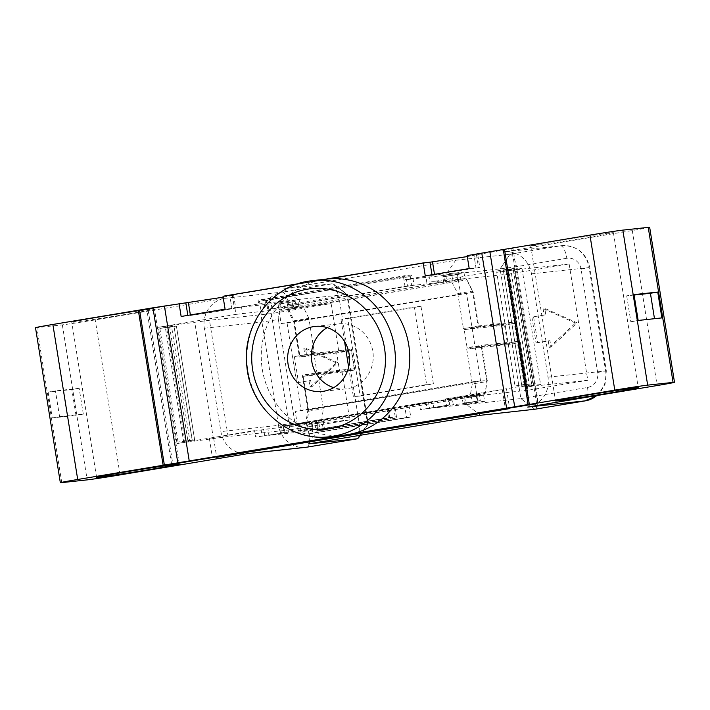 <?xml version="1.0" encoding="UTF-8"?>
<svg xmlns="http://www.w3.org/2000/svg" width="710" height="710" viewBox="0 0 710 710"><rect width="100%" height="100%" fill="white"/><g stroke="black" fill="none" stroke-linecap="round" stroke-linejoin="round"><path stroke-width="0.53" stroke-dasharray="3.55 2.66" d="M354.228 368.659L351.335 350.571L336.682 353.012L339.584 371.099L354.228 368.659L316.953 372.688L302.309 375.128L307.892 410.007L487.326 380.152L485.161 393.526L479.232 394.165L480.271 400.626L463.08 403.333L462.041 396.881L311.903 421.855L312.941 428.316L298.298 430.757L295.191 411.374L474.626 381.518L477.723 400.901M501.464 325.597L504.366 343.675L519.01 341.244L516.117 323.156L501.464 325.597L464.198 329.617L467.091 347.705L481.744 345.273L487.326 380.152M464.198 329.617L478.842 327.186L473.259 292.307L293.825 322.162L299.416 357.041L314.06 354.601L316.953 372.688M347.749 318.497L420.986 306.312L433.402 383.817L360.165 396.002L347.749 318.497L340.977 319.225L414.214 307.039L426.63 384.545L353.385 396.739L348.637 367.088M299.798 424.021L306.374 423.027L307.412 429.488L300.836 430.482L299.798 424.021L305.726 423.382L307.892 410.007M305.726 423.382L485.161 393.526M474.626 381.518L480.555 380.88L466.479 293.035L281.116 323.538L278.018 304.155L280.556 303.88L281.595 310.341L287.523 309.702L293.825 322.162M281.116 323.538L287.053 322.89L301.12 410.735L295.191 411.374M300.836 430.482L298.298 430.757M339.584 371.099L302.309 375.128M336.682 353.012L299.416 357.041M280.556 303.88L287.133 302.886L288.171 309.347L281.595 310.341M287.133 302.886L295.2 301.448L292.662 301.723L293.7 308.175L296.239 307.9L295.2 301.448M278.018 304.155L292.662 301.723M296.239 307.9L293.052 308.53L292.014 302.078M287.523 309.702L466.949 279.846L293.7 308.175M293.052 308.53L288.171 309.347M457.835 281.116L456.805 274.655L459.991 274.024L457.444 274.3L460.55 293.683M446.377 282.926L445.339 276.465L456.805 274.655M451.915 275.471L452.953 281.923M461.021 280.486L459.991 274.024M466.949 279.846L473.259 292.307M516.117 323.156L478.842 327.186M519.01 341.244L481.744 345.273M504.366 343.675L467.091 347.705M306.374 423.027L311.903 421.855M480.271 400.626L477.076 401.256L476.046 394.795L462.041 396.881M476.046 394.795L479.232 394.165M312.941 428.316L307.412 429.488M312.293 428.671L311.255 422.21M480.555 380.88L301.12 410.735M287.053 322.89L466.479 293.035M344.536 341.466L340.977 319.225M443.839 283.201L442.8 276.74L457.444 274.3M445.339 276.465L442.8 276.74M420.986 306.312L414.214 307.039M360.165 396.002L353.385 396.739M433.402 383.817L426.63 384.545M477.076 401.256L463.08 403.333M464.589 396.606L465.618 403.058M471.165 395.603L472.194 402.064M315.48 428.041L314.45 421.58M351.335 350.571L314.06 354.601M504.517 249.387L467.136 255.627M536.574 403.546L511.75 248.606M327.079 279.048A78.508 74.23 -96.2 0 0 323.103 279.598A78.508 74.23 -96.2 0 0 262.283 369.289A78.508 74.23 -96.2 0 0 343.951 435.159M325.082 279.27L298.102 283.76M327.195 327.647A32.713 30.929 83.8 0 1 337.117 324.079A32.713 30.929 83.8 0 1 338.776 323.849A32.713 30.929 83.8 0 1 372.812 351.299A32.713 30.929 83.8 0 1 347.465 388.672A32.713 30.929 83.8 0 1 345.805 388.894A32.713 30.929 83.8 0 1 333.682 387.66M469.203 268.549L475.984 267.821L473.916 254.899L475.984 267.821L425.263 275.862M181.139 316.483L231.859 308.433L229.792 295.52L429.967 262.212L223.011 296.248M223.162 297.197L233.617 295.174L229.792 295.52L231.859 308.433L187.848 315.364L190.457 315.471L216.328 311.61L235.684 308.096L225.079 309.169M171.607 464.278L146.784 309.329L185.843 302.833L148.008 309.125L172.832 464.145M496.752 272.32L506.523 270.696L524.726 384.376L514.963 386L496.752 272.32L510.952 270.501L529.163 384.181L521.743 385.264L503.532 271.584M387.003 408.614L388.45 417.658L317.654 429.435L316.207 420.391L393.784 407.886L395.23 416.93L324.435 428.707L322.979 419.663L393.784 407.886M260.969 310.226L259.514 301.182L403.555 277.219L405.002 286.254L267.741 309.489L266.294 300.445L410.327 276.483L411.773 285.526L267.741 309.489M178.068 442.055L159.856 328.375L169.628 326.751L187.83 440.431L178.068 442.055L184.849 441.318L166.637 327.638L171.616 326.964L189.827 440.644L184.849 441.318M139.533 310.039L148.008 309.125M524.726 384.376L531.604 383.773L513.392 270.093L510.952 270.501M513.392 270.093L506.523 270.696M505.973 271.176L524.184 384.855M514.963 386L521.743 385.264M529.163 384.181L531.604 383.773M531.506 383.64L513.294 269.96M388.45 417.658L395.23 416.93M316.207 420.391L322.979 419.663M317.654 429.435L324.435 428.707M259.514 301.182L266.294 300.445M405.002 286.254L411.773 285.526M403.555 277.219L410.327 276.483M159.856 328.375L166.637 327.638M174.056 326.556L176.399 326.014L194.611 439.694L192.268 440.236L174.056 326.556L171.616 326.964M169.628 326.751L176.399 326.014M192.17 440.102L173.959 326.423M189.827 440.644L192.268 440.236M187.83 440.431L194.611 439.694M537.807 403.413L512.975 248.402L504.499 249.316M479.809 267.475L432.044 275.125L479.809 267.475L477.741 254.553L467.286 256.576M477.741 254.553L512.975 248.402M395 407.682L396.659 418.012L323.414 430.198L321.763 419.867L419.353 403.236L420.382 409.688L449.678 404.815L448.649 398.354L526.154 385.459L507.535 269.196L430.02 282.092L428.991 275.64L405.188 279.598L411.96 278.861L406.466 279.776L407.505 286.236L414.081 285.242L413.042 278.781L406.466 279.776M297.685 299.54L346.826 294.384L332.768 283.716L283.698 288.872L297.685 299.54L298.759 306.258L280.636 309.276L279.607 302.815L234.912 307.927L258.706 303.969L258.094 300.09L404.567 275.72L405.188 279.598M234.912 307.927L235.942 314.388L158.436 327.283L177.056 443.546L254.562 430.65L255.6 437.111L284.896 432.239L283.858 425.778L314.983 420.595L316.642 430.934L389.879 418.749L388.228 408.41M146.784 309.329L139.542 310.11M35.5 327.683A26.172 0.461 170.9 0 0 36.929 327.612L62.338 324.861A26.172 0.461 170.9 0 0 95.22 319.882L224.608 298.36A26.172 24.743 83.8 0 0 204.338 328.251L220.89 431.6A26.172 24.743 83.8 0 0 248.109 453.557L248.775 453.486M48.12 392.106L52.256 417.942L75.979 415.377L71.834 389.541L48.12 392.106L55.442 390.89L59.587 416.726L52.256 417.942M249.441 453.37A26.172 24.743 83.8 0 1 248.109 453.557M358.878 437.839L359.517 425.396L367.602 424.074L359.97 435.328M359.917 435.336L367.602 424.074L346.826 294.384L347.465 294.357L332.839 283.707L346.826 294.384L338.83 296.221L334.135 284.195M298.759 306.258L287.923 308.309L294.233 320.769L308.877 318.328L314.459 353.207L351.468 349.32L354.778 369.99L317.769 373.877L303.126 376.318L308.717 411.196L306.542 424.571L321.408 422.095L317.388 422.521L318.462 429.239L308.522 443.892M318.462 429.239L368.241 424.03L360.662 435.212M308.877 318.328L302.788 305.832M317.769 373.877L323.361 408.756L321.408 422.095M480.519 415.27L466.523 404.602L465.449 397.884L483.572 394.866L484.61 401.327L465.077 404.576L464.047 398.115L318.79 422.29L319.828 428.742L300.294 431.999L299.256 425.538L267.918 428.92L209.361 438.416L254.562 430.65M317.388 422.521L299.256 425.538M319.828 428.742L288.482 432.133L268.957 435.381L267.918 428.92M300.294 431.999L268.957 435.381M465.077 404.576L433.739 407.966L432.701 401.505L408.898 405.463L410.762 417.089L313.11 433.34L311.246 421.713L287.452 425.672L288.482 432.133M464.047 398.115L432.701 401.505M484.61 401.327L453.264 404.718L433.739 407.966M466.523 404.602L520.874 398.576L534.79 409.253M283.698 288.872L455.687 260.25L445.756 274.903L500.097 268.877L520.874 398.576L534.861 409.244C537.275 408.099 538.056 403.626 537.195 395.834L516.507 266.658L500.097 268.877L509.957 254.233A13.082 4.251 -99.4 0 1 510.028 254.233L500.097 268.877M445.756 274.903L446.83 281.621L451.276 281.124L457.79 293.549L463.381 328.428L504.304 323.893L516.995 321.781L509.336 273.989L569.145 264.031L587.773 380.294L527.956 390.252L520.306 342.451L507.615 344.563L504.304 323.893M466.692 349.098L472.274 383.977L486.927 381.545L481.336 346.666L466.692 349.098L507.615 344.563M472.274 383.977L469.896 397.387L484.761 394.92L527.956 390.252M465.449 397.884L469.896 397.387M649.668 227.298A26.172 0.461 170.9 0 1 632.299 230.519L502.911 252.05A26.172 24.743 83.8 0 1 504.242 251.864A26.172 24.743 83.8 0 1 531.462 273.82L548.014 377.17A26.172 24.743 83.8 0 1 527.743 407.07M455.687 260.25L509.957 254.233L560.518 245.82A13.082 4.251 -99.4 0 1 566.82 258.28A13.082 12.372 -96.2 0 1 581.091 269.17L597.651 372.519A13.082 12.372 -96.2 0 1 587.507 387.465L520.874 398.576M152.171 309.178A41.872 0.737 -9.1 0 1 154.452 309.054A41.872 0.737 -9.1 0 1 120.034 315.302A41.872 0.737 -9.1 0 1 74.044 322.171A41.872 0.737 -9.1 0 1 71.763 322.296A41.872 0.737 -9.1 0 1 106.18 316.048A41.872 0.737 -9.1 0 1 152.171 309.178M611.124 232.809A41.872 0.737 -9.1 0 1 613.404 232.685A41.872 0.737 -9.1 0 1 578.996 238.933A41.872 0.737 -9.1 0 1 533.006 245.811A41.872 0.737 -9.1 0 1 530.716 245.926A41.872 0.737 -9.1 0 1 565.133 239.678A41.872 0.737 -9.1 0 1 611.124 232.809M294.348 356.668L298.493 382.504L310.696 380.471L311.726 386.932L337.924 362.686L305.522 348.175L306.56 354.636L292.653 356.855L296.798 382.69L298.493 382.504M204.338 328.251L261.937 322.029L278.382 319.536A13.082 12.372 -96.2 0 1 288.517 304.59A13.082 4.251 80.6 0 0 282.207 292.13L332.768 283.716A13.082 4.251 -99.4 0 1 332.839 283.716M279.607 302.815L299.132 299.567L300.17 306.019L445.418 281.852L444.389 275.391L463.914 272.143L428.991 275.64M444.389 275.391L413.042 278.781M445.418 281.852L414.081 285.242M300.17 306.019L272.019 308.779L407.505 286.236M268.824 309.409L267.794 302.948L299.132 299.567M272.019 308.779L270.98 302.318L267.794 302.948M270.98 302.318L265.487 303.232L264.865 299.363L411.339 274.992L411.96 278.861M258.706 303.969L265.487 303.232M264.865 299.363L258.094 300.09M411.339 274.992L404.567 275.72M235.942 314.388L280.636 309.276M287.923 308.309L331.126 303.64L338.776 351.432L351.468 349.32M354.778 369.99L342.096 372.102L349.746 419.903L289.937 429.852L271.318 313.589L331.126 303.64M271.318 313.589L209.477 320.272L158.436 327.283M241.489 306.933L242.518 313.394M314.459 353.207L299.815 355.648L338.776 351.432M294.233 320.769L299.815 355.648M303.126 376.318L342.096 372.102M308.717 411.196L323.361 408.756M289.937 429.852L228.096 436.535L177.056 443.546M349.746 419.903L306.542 424.571M261.138 429.656L262.176 436.117L255.6 437.111M483.572 394.866L452.234 398.257L502.316 389.675L448.001 398.709L449.031 405.17L429.506 408.419L428.467 401.966L404.664 405.925L406.528 417.551L308.877 433.801L307.013 422.175L283.21 426.133L284.248 432.594L264.715 435.842L263.685 429.381M264.715 435.842L262.176 436.117M209.361 438.416L212.468 457.799M502.316 389.675L505.422 409.049M449.031 405.17L446.492 405.445L445.454 398.984L448.001 398.709M448.649 398.354L445.454 398.984M446.492 405.445L449.678 404.815M587.773 380.294L525.933 386.977L507.313 270.714L521.957 268.282L503.328 270.297L514.306 268.469L507.535 269.196M521.957 268.282L540.585 384.545L525.933 386.977M540.585 384.545L521.948 386.559L532.935 384.731L526.154 385.459M506.549 389.222L509.656 408.596M453.264 404.718L452.234 398.257M213.603 437.964L216.665 457.098M318.79 422.29L287.452 425.672M428.467 401.966L419.353 403.236M321.763 419.867L314.983 420.595M283.858 425.778L280.672 426.408L283.21 426.133M307.013 422.175L311.246 421.713M404.664 405.925L408.898 405.463M425.929 402.242L426.958 408.694L420.382 409.688M429.506 408.419L426.958 408.694M396.659 418.012L389.879 418.749M323.414 430.198L316.642 430.934M284.248 432.594L281.71 432.869L280.672 426.408M281.71 432.869L284.896 432.239M308.877 433.801L313.11 433.34M406.528 417.551L410.762 417.089M484.761 394.92L486.927 381.545M481.336 346.666L520.306 342.451M457.79 293.549L472.443 291.118L478.025 325.996L463.381 328.428M478.025 325.996L516.995 321.781M451.276 281.124L466.133 278.657L472.443 291.118M463.914 272.143L464.952 278.604L430.02 282.092M569.145 264.031L507.313 270.714M509.336 273.989L466.133 278.657M464.952 278.604L446.83 281.621M426.834 282.722L425.796 276.261M514.306 268.469L532.935 384.731M503.328 270.297L521.948 386.559M183.828 442.818L165.208 326.556M194.815 440.99L176.195 324.727M213.453 438.975L194.833 322.713M228.096 436.535L209.477 320.272M510.028 254.224C512.726 254.819 514.883 258.964 516.507 266.658L566.82 258.28M533.592 316.864L537.736 342.699L549.939 340.667L550.969 347.128L577.168 322.873L544.765 308.371L545.804 314.832L531.897 317.042L536.041 342.886L537.736 342.699M536.041 342.886L549.939 340.667M548.244 340.853L549.283 347.305L550.969 347.128M549.283 347.305L575.473 323.059L577.168 322.873M575.473 323.059L543.07 308.557L544.765 308.371M543.07 308.557L544.109 315.018L545.804 314.832M544.109 315.018L531.897 317.042M296.798 382.69L310.696 380.471M309.001 380.658L310.039 387.119L311.726 386.932M310.039 387.119L336.229 362.863L337.924 362.686M336.229 362.863L303.827 348.361L305.522 348.175M303.827 348.361L304.865 354.822L306.56 354.636M304.865 354.822L292.653 356.855M634.092 295.041L626.699 295.839L634.021 294.623M626.699 295.839L630.835 321.674L638.166 320.458M630.835 321.674L661.88 317.894M59.587 416.726L83.301 414.161L75.979 415.377M83.301 414.161L79.165 388.326L71.834 389.541M79.165 388.326L55.442 390.89M329.555 436.721A78.508 74.23 83.8 0 1 247.879 370.851A78.508 74.23 83.8 0 1 247.701 369.67A78.508 74.23 83.8 0 1 308.699 281.151M61.761 482.622L36.929 327.612M62.338 324.861L87.17 479.88M120.052 474.901L95.22 319.882M224.608 298.36L282.207 292.13A26.172 24.743 -96.2 0 0 261.937 322.029L278.489 425.37L220.89 431.6M305.717 447.327A26.172 24.743 -96.2 0 1 278.489 425.37L294.934 422.885L278.382 319.536M294.934 422.885A13.082 12.372 -96.2 0 0 309.205 433.774A13.082 4.251 80.6 0 1 307.199 447.123M288.517 304.59L338.83 296.221L359.517 425.396L309.205 433.774M587.507 387.465A13.082 4.251 -99.4 0 1 585.422 400.83M596.711 395.594A26.172 24.743 -96.2 0 0 605.621 370.939L597.651 372.519M548.014 377.17L605.621 370.939L589.069 267.599L531.462 273.82M632.299 230.519L657.132 385.539M581.091 269.17L589.069 267.599A26.172 24.743 -96.2 0 0 561.841 245.642A26.172 24.743 -96.2 0 0 560.518 245.82L502.911 252.05M476.454 254.624L478.522 267.546M434.582 274.85L434.493 274.326M232.33 295.245L234.398 308.158M190.457 315.471L190.369 314.947M345.805 388.894L322.091 391.458M315.062 326.414L338.776 323.849M597.128 395.523L605.035 384.376L606.331 370.904L589.779 267.563C586.114 252.795 576.804 245.491 561.841 245.642L504.242 251.864M233.617 295.174L235.684 308.096M347.483 294.401L368.233 423.994M179.284 464.074L154.452 309.054M96.596 477.315L71.763 322.296M613.404 232.685L638.237 387.704M530.716 245.926L555.548 400.946"/><path stroke-width="1.06" d="M348.637 367.088L344.536 341.466M177.793 462.822L528.116 404.54L536.582 403.617L172.832 464.145L164.365 465.059L139.533 310.039L152.961 307.812L177.793 462.822L164.365 465.059M528.116 404.54L503.284 249.521L504.517 249.387M503.284 249.521L489.856 251.748L514.688 406.768M489.856 251.748L467.136 255.627L469.203 268.549L425.263 275.862L423.195 262.94L325.082 279.27M329.555 436.721L343.951 435.159A78.508 74.23 -96.2 0 0 347.935 434.618A78.508 74.23 -96.2 0 0 408.756 344.918A78.508 74.23 -96.2 0 0 327.079 279.048L312.684 280.61A78.508 74.23 83.8 0 1 394.156 345.3A78.508 74.23 83.8 0 1 394.352 346.48A78.508 74.23 83.8 0 1 333.531 436.171A78.508 74.23 83.8 0 1 329.555 436.721C289.982 442.082 250.355 408.49 246.885 366.653C241.657 326.591 270.608 286.52 308.655 281.16L312.684 280.61A78.508 74.23 83.8 0 0 308.699 281.151M313.403 326.644A32.713 30.929 -96.2 0 0 288.056 364.017A32.713 30.929 -96.2 0 0 322.091 391.458A32.713 30.929 -96.2 0 0 323.751 391.228A32.713 30.929 -96.2 0 0 349.089 353.855A32.713 30.929 -96.2 0 0 315.062 326.414A32.713 30.929 -96.2 0 0 313.403 326.644M333.682 387.66A32.713 30.929 83.8 0 1 311.779 361.452A32.713 30.929 83.8 0 1 327.195 327.647M467.286 256.576L429.967 262.212L431.982 274.743L429.967 262.212L423.195 262.94M223.162 297.197L185.843 302.833L187.848 315.364L185.843 302.833L152.961 307.812M179.071 303.56L181.139 316.483L225.079 309.169L223.011 296.248L298.102 283.76M139.542 310.11L138.317 310.243L163.14 465.263L171.616 464.349L614.78 390.118A26.172 0.461 -9.1 0 1 647.662 385.139L673.071 382.388A26.172 0.461 -9.1 0 1 674.5 382.317A26.172 0.461 -9.1 0 1 657.132 385.539L527.743 407.07L585.342 400.839A26.172 24.743 -96.2 0 0 596.711 395.594M534.958 409.226L534.861 409.244A13.082 4.251 80.6 0 1 534.79 409.253L480.519 415.27L308.522 443.892L357.6 438.736A13.082 4.251 80.6 0 0 357.671 438.727L360.662 435.212M359.917 435.336L357.6 438.736L307.039 447.149A13.082 4.251 80.6 0 0 307.119 447.14L305.717 447.327A26.172 24.743 -96.2 0 0 307.039 447.149L249.441 453.37L120.052 474.901A26.172 0.461 -9.1 0 1 87.17 479.88L61.761 482.622A26.172 0.461 -9.1 0 1 60.332 482.702A26.172 0.461 -9.1 0 1 77.701 479.481L163.14 465.263M98.876 477.191A41.872 0.737 170.9 0 0 144.867 470.322A41.872 0.737 170.9 0 0 179.284 464.074A41.872 0.737 170.9 0 0 176.994 464.189A41.872 0.737 170.9 0 0 131.004 471.067A41.872 0.737 170.9 0 0 96.596 477.315A41.872 0.737 170.9 0 0 98.876 477.191M216.701 457.338L509.656 408.596L216.665 457.098M557.829 400.822A41.872 0.737 170.9 0 0 603.819 393.952A41.872 0.737 170.9 0 0 638.237 387.704A41.872 0.737 170.9 0 0 635.956 387.829A41.872 0.737 170.9 0 0 589.966 394.698A41.872 0.737 170.9 0 0 555.548 400.946A41.872 0.737 170.9 0 0 557.829 400.822M674.5 382.317L649.668 227.298A26.172 0.461 170.9 0 0 648.239 227.377L622.83 230.12A26.172 0.461 170.9 0 0 589.948 235.099L504.499 249.316L529.332 404.336M138.317 310.243L52.868 324.461A26.172 0.461 170.9 0 0 35.5 327.683L60.332 482.702M359.97 435.328L357.671 438.727L307.119 447.14A13.082 4.251 80.6 0 0 307.199 447.123M634.021 294.623L638.166 320.458L661.88 317.894L657.744 292.058L634.021 294.623M654.487 318.692L650.413 293.274L657.744 292.058M650.413 293.274L634.092 295.041M506.612 408.214L481.788 253.195M329.751 428.698A70.654 66.811 83.8 0 1 252.662 369.901A70.654 66.811 83.8 0 1 307.403 289.183A70.654 66.811 83.8 0 1 384.314 346.906A70.654 66.811 83.8 0 1 329.751 428.698M164.418 306.001L189.25 461.021M534.79 409.253L585.342 400.839A13.082 4.251 -99.4 0 0 585.422 400.83L597.128 395.523M52.868 324.461L77.701 479.481M434.493 274.326L432.514 261.937M190.369 314.947L188.39 302.558M673.071 382.388L648.239 227.377M622.83 230.12L647.662 385.139M614.78 390.118L589.948 235.099M248.775 453.486L305.717 447.327M534.87 409.244L585.422 400.83"/></g></svg>
